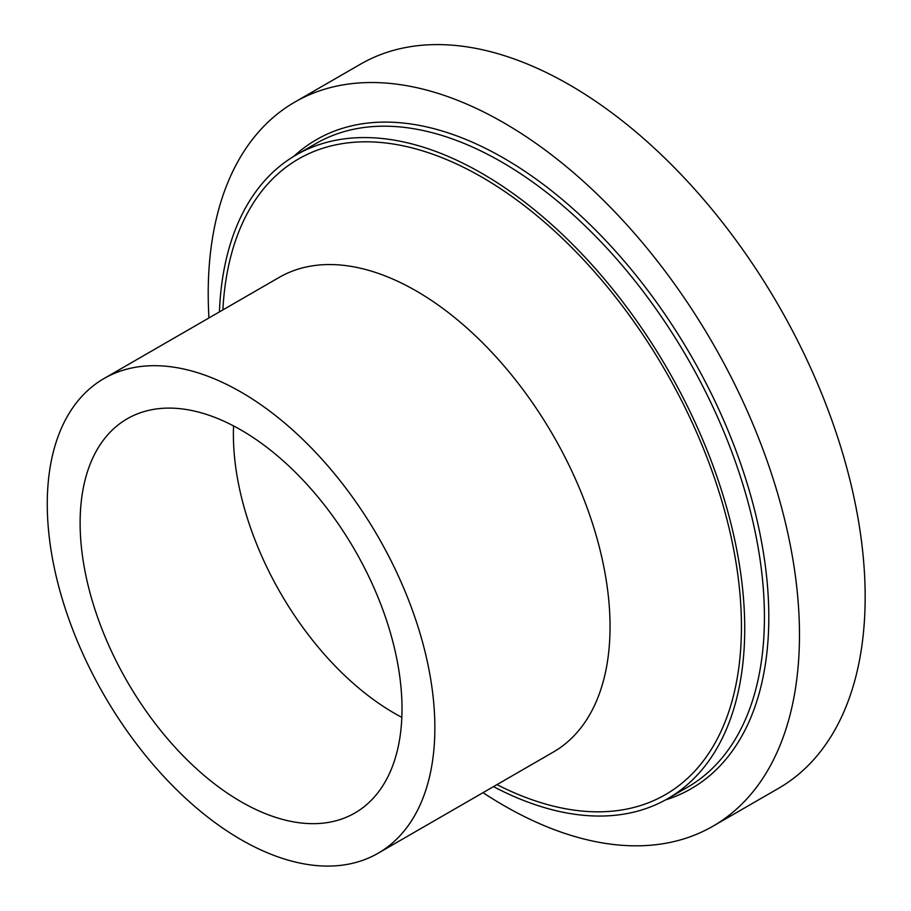 <?xml version="1.0" encoding="UTF-8"?>
<svg xmlns="http://www.w3.org/2000/svg" width="911" height="911" viewBox="0 0 911 911"><rect width="100%" height="100%" fill="white"/><g stroke="black" fill="none" stroke-linecap="round" stroke-linejoin="round"><path stroke-width="1.37" d="M208.949 317.95A418.081 241.381 60 0 1 294.8 102.1A418.081 241.381 60 0 1 503.84 122.814A418.081 241.381 60 0 1 776.969 491.223A418.081 241.381 60 0 1 712.88 826.243A418.081 241.381 60 0 1 483.024 792.661M241.062 430.038A227.625 131.423 60 0 1 389.76 630.617A227.625 131.423 60 0 1 354.869 813.011A227.625 131.423 60 0 1 127.255 681.599A227.625 131.423 60 0 1 127.255 418.764A227.625 131.423 60 0 1 241.062 430.038M219.414 311.904A371.631 214.563 60 0 1 296.132 154.972A371.631 214.563 60 0 1 481.942 173.386A371.631 214.563 60 0 1 724.723 500.856A371.631 214.563 60 0 1 667.752 798.651A371.631 214.563 60 0 1 493.489 786.614M241.062 392.106A274.074 158.241 60 0 1 420.108 633.623A274.074 158.241 60 0 1 378.099 853.243A274.074 158.241 60 0 1 104.025 695.002A274.074 158.241 60 0 1 104.025 378.532A274.074 158.241 60 0 1 241.062 392.106M294.8 102.1L360.494 64.18A418.081 241.381 60 0 1 569.534 84.882A418.081 241.381 60 0 1 842.664 453.302A418.081 241.381 60 0 1 778.575 788.311L712.88 826.243M293.9 156.293A374.717 216.351 60 0 1 503.84 158.207A374.717 216.351 60 0 1 754.672 510.399A374.717 216.351 60 0 1 665.497 799.926M401.842 717.356A227.625 131.423 60 0 1 233.569 425.915M296.132 154.972L315.844 143.596A371.631 214.563 60 0 1 501.654 161.999A371.631 214.563 60 0 1 744.424 489.48A371.631 214.563 60 0 1 687.463 787.275L667.752 798.651M104.025 378.532L279.21 277.388A274.074 158.241 60 0 1 416.247 290.962A274.074 158.241 60 0 1 595.293 532.48A274.074 158.241 60 0 1 553.284 752.099L378.099 853.243M222.888 309.911A366.985 211.876 60 0 1 481.942 177.178A366.985 211.876 60 0 1 741.326 617.897A366.985 211.876 60 0 1 496.95 784.622"/></g></svg>
